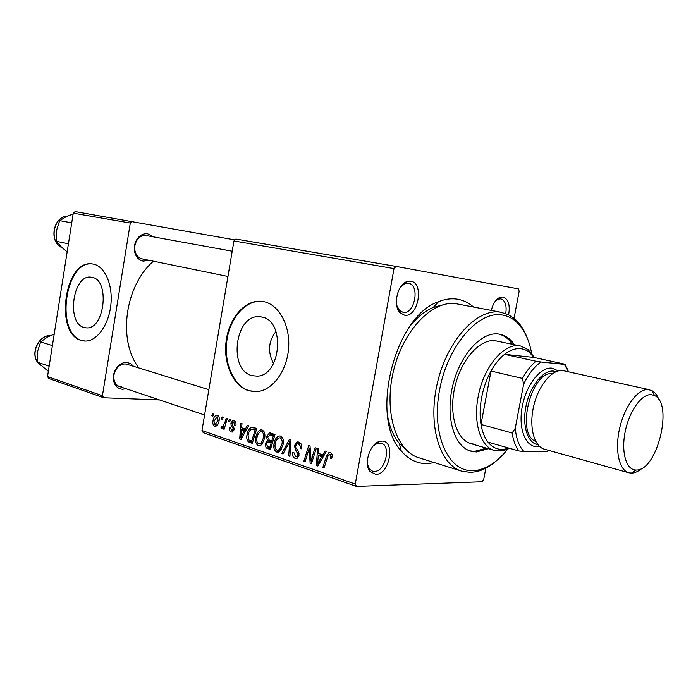 <?xml version="1.0" encoding="UTF-8"?>
<svg xmlns="http://www.w3.org/2000/svg" width="698" height="698" viewBox="0 0 698 698"><rect width="100%" height="100%" fill="white"/><g stroke="black" fill="none" stroke-linecap="round" stroke-linejoin="round"><path stroke-width="1.05" d="M262.038 317.075L259.298 316.709C234.868 314.458 228.019 370.176 251.995 375.646L257.196 376.161C281.058 375.908 285.561 320.775 262.038 317.075M275.972 331.454C268.285 341.444 267.491 352.124 273.572 363.492M264.001 301.693L260.825 301.239C244.614 300.053 229.084 318.305 226.169 340.816C223.072 363.292 233.071 386.099 248.75 390.758L257.623 391.543C272.97 389.955 287.105 370.559 288.614 347.997C290.281 325.442 278.999 304.808 264.001 301.693M262.448 301.414L261.471 301.318C245.268 300.14 229.729 318.384 226.824 340.877C223.726 363.335 233.725 386.134 249.404 390.793L254.316 391.683M410.756 281.198C424.567 282.803 418.181 317.834 404.604 315.199L400.216 312.887C392.878 306.221 396.97 285.299 406.315 281.826L410.756 281.198M396.7 305.244L399.404 310.401L403.165 312.39C414.778 314.685 420.292 284.784 408.505 283.301L404.622 283.833L400.163 287.611M491.331 310.427C492.963 303.656 495.833 299.294 499.943 297.348L503.014 296.982C508.406 299.049 510.282 304.982 508.641 314.789M505.745 313.533C506.923 305.427 505.282 300.541 500.824 298.866L498.145 299.172L495.493 300.96M381.815 441.11C395.879 440.49 389.632 474.78 375.794 474.387L369.966 471.499C363.457 464.135 369.888 443.745 379.407 441.476L381.815 441.11M367.375 463.847L369.416 468.925L372.444 471.133L374.407 471.412C385.235 471.857 391.587 445.586 381.23 443.178L377.496 443.247L372.985 446.153M126.041 388.734L122.464 389.257C117.456 388.69 114.446 385.497 113.434 379.66C112.989 374.608 114.463 370.167 117.866 366.337C120.588 363.579 123.572 362.271 126.827 362.419L130.596 363.562L133.554 366.31M127.097 364.304L125.343 363.972C122.551 363.85 119.995 364.975 117.674 367.331C114.76 370.612 113.495 374.407 113.879 378.735C114.498 382.766 116.409 385.383 119.62 386.587L121.609 386.954M148.805 260.241L143.317 261.113C138.989 260.249 136.119 257.265 134.723 252.161C133.746 247.458 134.54 243.096 137.105 239.074C140.045 235.025 143.596 233.272 147.758 233.813L153.098 236.796M232.198 251.201L146.231 235.549C142.662 235.086 139.626 236.596 137.113 240.051C134.915 243.497 134.234 247.223 135.072 251.245C136.206 255.442 138.536 257.981 142.052 258.853L142.427 258.923M434.505 462.661L427.08 463.62C417.186 463.734 408.583 459.52 401.263 450.978C369.216 418.006 394.675 315.915 438.501 301.719C445.045 299.067 451.336 298.229 457.391 299.189C463.359 300.184 468.733 302.801 473.514 307.024M153.447 261.192C124.733 285.927 117.534 340.598 138.893 367.968M92.162 277.342L90.906 277.141C72.697 274.393 66.153 323.584 84.153 327.536L86.535 327.886C104.621 329.569 110.153 280.055 92.162 277.342M93.611 264.149L92.153 263.905C64.408 259.324 54.095 333.993 81.439 340.476L85.514 341.06C97.101 341.13 108.827 324.736 110.86 304.843C113.032 284.967 104.97 266.47 93.611 264.149M92.913 264.01L92.79 264.001C65.045 259.412 54.732 334.045 82.085 340.528L84.589 341.034M356.477 486.41L203.249 432.664L201.966 430.518L355.282 484.054L356.477 486.41L482.039 481.733L483.688 479.57L485.834 468.157M514.06 318.332L519.164 291.249L518.352 288.859L396.036 266.409L394.004 268.599L233.935 240.941L235.915 239.056L396.036 266.409M255.826 437.463C256.463 433.51 258.103 430.989 260.747 429.881L262.116 429.968C264.507 431.469 265.371 434.147 264.699 438.004L261.994 444.443L259.935 445.795L258.365 445.69C255.922 444.12 255.075 441.38 255.826 437.463L257.021 437.48M245.356 429.096L247.38 425.309L248.584 425.71L241.019 439.496L239.684 439.033L240.88 423.154L241.979 423.52L241.613 427.839L246.708 429.113M330.224 452.496C331.855 453.194 332.475 454.695 332.074 456.981L331.698 458.455L330.381 458.246L330.756 456.841L329.796 454.407L329.133 454.389L327.58 456.963L324.055 468.149L322.781 467.712L326.428 456.134L329.002 452.444L330.224 452.496M294.39 445.647L297.174 442L298.849 442.122C301.239 443.108 302.121 445.333 301.484 448.788L300.236 448.578L300.349 446.092L298.439 443.98L297.208 443.893L295.612 445.9L295.682 447.409L298.334 451.213L299.076 455.209L296.755 458.49L295.088 458.377C293.038 457.469 292.192 455.532 292.541 452.557L293.832 452.452L295.455 456.509L296.571 456.597L297.854 454.895L297.653 453.299L295.882 450.917L294.39 445.647L295.664 445.656M281.73 453.543L289.469 439.243L290.987 439.74L289.932 456.379L288.736 455.96L289.644 441.721L282.995 453.979L281.73 453.543L283.24 453.534M274.044 443.64C274.68 439.679 276.338 437.131 279.026 435.98L280.517 436.058C282.987 437.585 283.877 440.316 283.187 444.233L280.413 450.76L278.371 452.103L276.67 452.016C274.148 450.411 273.267 447.619 274.044 443.64L275.274 443.649M211.817 415.807L212.419 413.74L213.457 414.08L212.873 416.156L211.817 415.807L212.969 415.834M201.966 430.518L233.935 240.941M355.282 484.054L394.004 268.599M266.557 436.835L269.428 432.908L275.021 434.453L270.405 449.634L266.095 447.872L265.205 443.788L267.378 440.473L266.557 436.835L267.779 436.843M322.72 454.991L324.998 450.995L326.359 451.449L317.852 466.011L316.325 465.487L317.59 448.544L318.838 448.954L318.445 453.569L324.291 454.983M312.067 457.269L315.103 447.723L316.351 448.133L311.439 463.795L310.139 463.35L309.197 448.378L305.131 461.622L303.892 461.195L308.734 445.612L310.034 446.039L311.003 461.003L312.067 457.269L313.489 457.251M233.987 420.667C235.619 421.313 236.264 422.857 235.924 425.3L234.772 425.344L233.699 422.046L233.045 421.976L231.998 423.276L234.196 429.575L232.347 432.062L231.396 431.975C229.904 431.399 229.284 430.003 229.529 427.769L230.637 427.935L231.684 430.596L233.071 429.453L233.123 428.52L231.099 425.239L230.898 423.04L232.879 420.554L233.987 420.667M251.821 427.167L256.794 428.424L252.292 443.378L248.296 441.79C246.813 440.002 246.377 437.69 247.005 434.854C247.616 430.936 249.195 428.38 251.751 427.185L252.929 427.193M212.995 420.859C213.44 417.805 214.635 415.895 216.589 415.109L217.392 415.179C218.998 416.06 219.582 417.797 219.155 420.388C218.727 423.442 217.558 425.431 215.647 426.347L214.652 426.251C213.056 425.283 212.506 423.485 212.995 420.859L214.094 420.885M221.484 419.027L222.104 416.942L223.159 417.291L222.566 419.385L221.484 419.027L222.662 419.053M224.896 422.534L226.187 418.294L227.26 418.652L224.128 429.279L223.055 428.912L223.709 426.722L221.912 428.642L220.926 427.97L221.632 426.399L222.392 426.949L224.896 422.534L226.108 422.56M228.656 421.409L229.276 419.315L230.34 419.673L229.747 421.775L228.656 421.409L229.843 421.435M102.423 395.749L103.723 397.755L48.825 378.499L47.516 376.58L102.423 395.749L130.299 223.037L73.255 213.178L75.131 211.59L234.999 239.929M47.516 376.58L73.255 213.178M103.723 397.755L159.572 399.945M132.227 221.345L130.299 223.037M259.324 316.709L261.523 316.971M442.305 304.982L433.24 307.46C425.178 310.837 417.561 316.901 410.407 325.661M387.652 416.444C389.85 427.63 393.742 436.625 399.326 443.431L406.027 449.739M254.255 429.122L253.828 428.171M270.937 447.872L266.095 447.872M266.418 443.797L265.205 443.788M272.333 441.947L273.023 441.031M270.327 440.49L267.378 440.473M273.791 434.88L274.235 434.191M269.777 447.462L271.208 442.741L267.814 441.93L266.357 444.111L267.814 446.79L271.06 447.462M272.499 442.75L271.208 442.741M271.749 440.97L273.311 435.849L270.004 434.837L267.692 437.262L269.315 440.15L273.04 440.979M274.593 435.857L273.311 435.849M274.89 434.889L270.004 434.837M278.676 452.007L276.67 452.016M279.706 449.224L282.027 443.762C282.524 440.97 281.887 439.007 280.107 437.89L279.13 437.838C276.984 438.859 275.666 440.979 275.169 444.207C274.637 447.025 275.256 449.006 277.027 450.175L281.53 449.224M283.266 443.771L282.027 443.762M282.55 437.908L280.107 437.89M289.958 455.951L288.736 455.96M290.865 441.721L289.644 441.721M301.519 448.578L300.236 448.578M301.588 448.064L300.341 448.064M301.676 446.101L300.349 446.092M301.126 443.989L298.439 443.98M297.121 458.359L295.088 458.377M293.814 452.557L292.541 452.557M299.119 454.887L297.854 454.895M299.11 453.299L297.653 453.299M331.768 458.228L330.381 458.246M332.1 456.832L330.756 456.841M332.03 454.389L329.796 454.407M324.204 467.686L322.781 467.712M327.859 456.126L326.428 456.134M318.175 465.453L316.325 465.487M323.575 455.506L323.61 454.991M319.161 461.003L321.691 456.684L318.288 455.541L317.573 464.013L319.161 461.003L320.783 460.985M323.305 456.675L321.691 456.684M319.03 463.995L317.573 464.013M323.994 455.506L318.288 455.541M311.578 463.332L310.139 463.35M310.217 448.378L309.197 448.378M305.27 461.177L303.892 461.195M312.32 460.985L311.003 461.003M235.915 425.361L234.772 425.344M235.619 422.081L233.699 422.046M232.609 431.992L231.396 431.975M234.205 429.471L233.071 429.453M234.258 428.537L233.123 428.52M232.574 425.265L231.099 425.239M232.041 423.067L230.898 423.04M241.264 439.042L239.684 439.033M242.197 434.784L244.448 430.701L241.456 429.689L240.793 437.629L242.197 434.784L243.593 434.793M245.827 430.718L244.448 430.701M242.031 437.637L240.793 437.629M246.35 429.767L241.456 429.689M252.763 441.817L248.296 441.79M248.183 434.863L247.005 434.854M255.808 429.148L256.498 428.328M251.681 441.249L255.128 429.802L251.751 429.078C249.753 430.116 248.532 432.193 248.095 435.325L248.715 439.949L252.929 441.258M256.367 429.82L255.128 429.802M256.506 429.366L253.697 429.322M260.249 445.699L258.365 445.69M261.314 442.933L263.574 437.55C264.053 434.793 263.434 432.873 261.715 431.774L260.825 431.722C258.714 432.699 257.414 434.802 256.916 438.021C256.393 440.787 256.995 442.741 258.714 443.876L263.076 442.942M264.769 437.559L263.574 437.55M264.097 431.809L261.715 431.774M215.918 426.277L214.652 426.251M214.932 424.899L218.073 420.205L217.157 416.549L214.033 421.217L214.932 424.899M219.172 420.231L218.073 420.205M224.233 428.93L223.055 428.912M224.878 426.748L223.709 426.722M222.819 428.005L220.926 427.97M514.391 344.716C510.535 338.992 505.745 335.511 500.021 334.263L498.581 334.019C481.376 331.437 459.869 354.977 452.653 385.985C445.237 416.95 454.128 446.711 470.853 451.187L476.455 451.964L488.338 448.718M469.798 450.847L474.535 451.397L486.419 448.16M512.437 344.297C508.816 338.94 504.357 335.537 499.053 334.089M531.606 353.153C528.936 338.809 523.57 328.13 515.499 321.124C511.494 317.791 507.045 315.74 502.15 314.973C478.2 310.61 447.453 345.964 439.496 390.304C431.181 434.61 448.247 471.988 472.956 470.661L478.357 470.016C488.722 467.599 498.433 460.724 507.49 449.399M496.976 460.314C490.214 466.334 483.278 470.138 476.167 471.717L470.6 472.398L461.928 471.237C439.347 464.929 427.22 424.166 437.663 381.797C447.828 339.368 477.484 308.071 500.614 312.215L508.275 314.606L514.374 318.585C519.958 323.331 524.32 329.997 527.479 338.565M501.557 312.372L456.536 303.805C433.004 299.59 403.339 329.674 393.532 370.699C383.446 411.663 396.141 451.388 419.105 457.844L461.631 471.141M475.844 444.382L471.133 443.719C456.352 439.827 448.517 413.722 454.956 386.587C461.221 359.4 480.058 338.591 495.275 340.737L520.76 346.06L528.168 349.654L534.485 357.568M48.337 371.353L37.448 362.236L37.526 351.583L40.641 341.907L47.56 336.977L54.208 334.124M49.157 366.188L37.448 362.236M52.394 345.615L40.641 341.907M255.965 428.144L256.253 428.598M67.165 251.847L61.642 247.301L56.398 241.316L56.451 230.689L59.635 220.647L66.476 216.528L73.124 214.007M68.439 243.785L56.398 241.316M71.728 222.863L59.635 220.647M509.68 448.334L502.926 450.838L494.69 450.559C480.852 447.182 472.982 423.136 478.121 396.944C483.4 366.52 504.82 341.784 520.76 346.06M568.591 371.764L564.35 364.382L541.046 362.009C534.363 366.572 528.552 373.988 523.622 384.24L522.479 378.421C526.493 371.083 531.004 365.359 536.003 361.241L504.558 354.322L533.944 357.446L529.346 352.307C522.087 346.749 513.824 347.421 504.558 354.322C499.524 358.318 495.004 363.894 491.008 371.048C486.593 379.084 483.47 387.914 481.629 397.546C479.866 407.178 479.657 416.139 480.992 424.436C482.257 431.826 484.604 437.733 488.024 442.148C492.779 447.994 498.503 450.297 505.204 449.058L508.676 448.046M522.479 378.421L491.008 371.048L480.992 424.436L512.131 432.978L515.255 428.284C516.241 438.754 519.146 446.511 523.962 451.562L547.59 451.466L548.89 450.437M564.35 364.382L564.952 364.199L567.98 370.35M533.944 357.446L564.952 364.199M536.003 361.241L541.046 362.009M523.622 384.24L515.255 428.284M523.962 451.562L518.919 450.978C515.578 446.511 513.309 440.508 512.131 432.978M488.024 442.148L518.919 450.978M651.347 394.658C641.75 393.716 629.264 411.07 625.181 431.722C620.95 452.365 626.289 470.225 636.061 470.024L636.367 470.024C657.141 471.028 673.675 403.671 654.628 395.591L651.347 394.658M641.715 468.419C638.304 471.412 634.971 472.974 631.716 473.122L628.863 472.79C618.995 470.33 614.563 449.817 619.728 427.935C624.762 406.035 638.068 388.542 648.294 389.58L651.949 390.644C654.925 392.25 657.246 395.269 658.921 399.71M556.14 371.65L553.575 371.092C543.184 369.914 530.253 385.828 526.135 405.547C521.868 425.248 527.54 443.309 537.853 444.661M539.458 446.371L536.875 446.641C525.245 446.877 518.082 428.083 522.279 406.428C526.301 384.773 540.514 366.79 551.917 368.143L558.365 370.9M535.715 441.38C515.421 434.139 531.396 370.341 552.703 373.535M628.863 472.79L544.44 449.189C533.996 446.546 528.822 426.914 533.656 406.271C538.367 385.593 551.865 369.303 562.649 370.533L649.576 389.772M270.702 448.657L267.578 448.657M272.691 442.131L269.341 442.113M274.803 435.168L271.147 435.124M290.586 446.048L289.304 446.039M298.133 450.917L295.882 450.917M310.863 456.649L309.607 456.658M310.488 451.772L309.266 451.772M233.952 427.255L232.399 427.228M252.563 442.48L249.622 442.462M50.692 335.494C39.358 334.996 30.59 352.359 37.422 361.939M38.346 363.213L40.283 365.106M67.584 216.048C53.249 216.336 48.738 242.171 62.035 247.65C48.502 242.154 53.013 216.267 67.61 216.031M261.471 301.318L260.825 301.239M498.102 298.369L498.808 298.5M404.84 282.629L405.529 282.76M377.827 442.122L378.491 442.331M436.939 302.4L437.733 302.557L436.939 302.4M91.665 277.237L90.906 277.141M92.79 264.001L92.153 263.905M400.076 449.477L400.949 449.756L400.076 449.477M399.326 443.431L401.263 450.978M433.24 307.46L438.501 301.719M135.072 251.245L134.723 252.161M137.113 240.051L137.105 239.074M113.879 378.735L113.434 379.66M117.674 367.331L117.866 366.337M368.989 469.972L369.696 470.208M399.143 311.578L399.832 311.727M369.416 468.925L369.966 471.499M377.496 443.247L379.407 441.476M498.145 299.172L499.943 297.348M399.404 310.401L400.216 312.887M404.622 283.833L406.315 281.826M269.428 432.908L270.327 432.917M268.66 441.93L272.744 441.956M279.026 435.98L280.299 435.997M278.136 450.227L280.875 450.219M279.959 437.847L282.524 437.873M298.116 443.893L301.082 443.902M296.571 456.597L298.692 456.579M297.174 442L298.439 442.009M329.718 454.381L332.03 454.372M329.002 452.444L330.006 452.435M233.481 421.985L235.592 422.037M232.137 430.649L233.874 430.675M232.879 420.554L233.612 420.571M251.751 427.185L253.008 427.202M252.816 429.096L256.567 429.157M260.747 429.881L261.881 429.907M259.735 443.937L262.404 443.945M261.558 431.73L264.071 431.765M216.589 415.109L217.191 415.127M215.42 424.942L217.453 424.986M515.499 321.124L514.374 318.585M478.357 470.016L476.167 471.717M40.414 365.229L37.954 362.794M37.43 362.079C30.293 352.473 39.105 334.883 50.727 335.485M204.584 414.996L115.414 385.183M208.85 389.676L127.036 364.286M142.034 258.853L227.941 276.469M529.346 352.307L528.168 349.654M494.69 450.559L470.967 443.675M505.204 449.058L502.926 450.838M636.061 470.024L631.376 473.131M558.042 370.987L557.789 370.446M654.628 395.591L651.949 390.644"/></g></svg>
